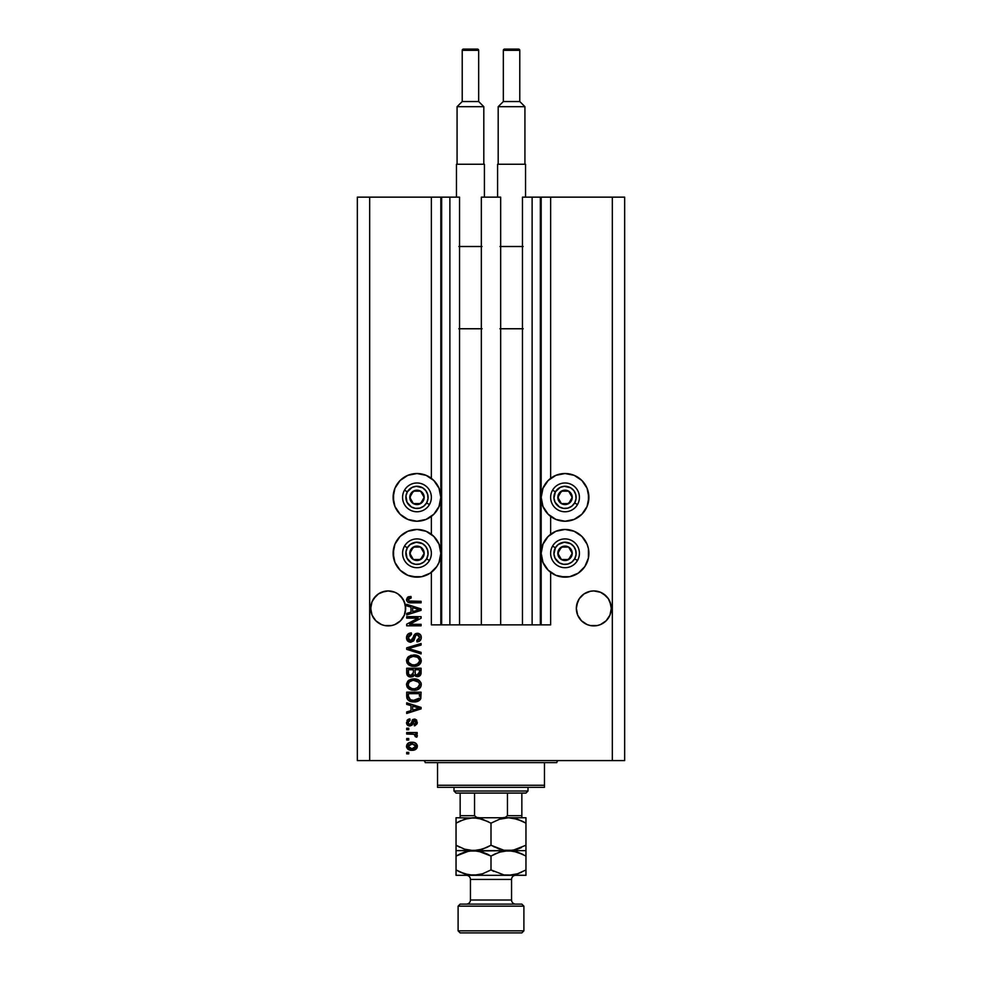 <?xml version="1.0" encoding="UTF-8"?>
<svg xmlns="http://www.w3.org/2000/svg" width="982" height="982" viewBox="0 0 982 982"><rect width="100%" height="100%" fill="white"/><g stroke="black" fill="none" stroke-linecap="round" stroke-linejoin="round"><path stroke-width="1.47" d="M540.346 197.149L550.632 197.149L550.632 478.357L550.632 197.149L624.662 197.149L624.662 760.584L624.662 197.149L612.326 197.149L612.326 760.584L357.338 760.584L357.338 197.149L357.338 760.584L369.674 760.584L369.674 197.149L459.539 197.149L459.539 624.871L449.879 624.871L459.539 624.871L459.539 197.149L449.879 197.149L449.879 624.871L449.879 197.149L441.655 197.149L441.655 624.871L449.879 624.871L440.832 624.871L440.832 197.149L441.655 197.149L441.655 624.871L431.368 624.871L431.368 572.322L431.368 624.871L440.832 624.871L440.832 197.149L431.368 197.149L431.368 478.357L431.368 197.149L369.674 197.149L369.674 760.584L612.326 760.584L612.326 197.149L541.168 197.149L541.168 624.871L540.346 624.871L540.346 197.149L522.461 197.149L522.461 624.871L522.461 197.149L532.121 197.149L532.121 624.871L532.121 197.149L540.346 197.149L540.346 624.871L532.121 624.871L540.346 624.871M431.368 534.282L431.368 516.397L431.368 534.282M459.539 624.871L481.34 624.871L481.34 197.149L500.66 197.149L500.66 624.871L481.34 624.871L481.34 197.149L500.66 197.149L500.66 624.871L532.121 624.871L459.539 624.871M540.419 197.149L541.168 197.149L541.168 624.871L550.632 624.871L550.632 572.322L550.632 624.871L540.419 624.871M550.632 534.282L550.632 516.397L550.632 534.282M397.857 593.852L400.546 596.062A17.48 17.48 0 0 0 397.906 593.889L402.718 598.701A17.48 17.48 0 0 0 402.718 598.701L405.333 605.01L404.339 601.721A17.48 17.48 0 0 0 404.326 601.708L405.664 608.41L404.339 615.1L400.546 620.771L394.874 624.564L391.597 625.559L384.772 625.559L381.495 624.564L375.824 620.771L372.031 615.1L370.705 608.41A17.48 17.48 0 0 1 388.185 590.931A17.48 17.48 0 0 1 405.664 608.41L405.566 610.264M378.463 593.889A17.48 17.48 0 0 0 375.824 596.062L378.475 593.877L384.772 591.274L388.185 590.931L394.874 592.269A17.48 17.48 0 0 0 378.487 593.877L373.651 598.701A17.48 17.48 0 0 0 373.651 598.713L372.031 601.721A17.48 17.48 0 0 0 372.031 601.721L371.049 604.986A17.48 17.48 0 0 0 371.036 605.01L371.049 604.986M397.882 593.877A17.48 17.48 0 0 0 394.887 592.269L397.894 593.877M611.209 606.704L610.964 605.01A17.48 17.48 0 0 0 610.951 604.998L609.969 601.721A17.48 17.48 0 0 0 609.957 601.708L611.295 608.41L609.969 615.1L606.176 620.771L600.505 624.564L597.228 625.559L590.403 625.559L587.126 624.564L581.454 620.771L577.662 615.1L576.336 608.41A17.48 17.48 0 0 1 593.815 590.931A17.48 17.48 0 0 1 611.295 608.41L609.969 615.1L606.176 620.771L600.505 624.564L597.228 625.559L590.403 625.559L587.126 624.564L581.454 620.771L577.662 615.1L576.336 608.41L577.662 601.721A17.48 17.48 0 0 0 577.662 601.721L576.667 605.01L579.282 598.701A17.48 17.48 0 0 0 579.282 598.713L577.662 601.721L579.282 598.701L584.106 593.877A17.48 17.48 0 0 0 581.467 596.049L584.106 593.877L581.454 596.062M606.176 596.062L608.349 598.701A17.48 17.48 0 0 0 608.349 598.701L603.513 593.877A17.48 17.48 0 0 0 590.403 591.274L593.815 590.931L600.505 592.269L606.176 596.062A17.48 17.48 0 0 0 603.537 593.889M590.403 591.274L584.106 593.877L587.126 592.269A17.48 17.48 0 0 0 584.118 593.877L590.391 591.274L593.815 590.931L600.505 592.269M611.209 610.129L611.295 608.41A17.48 17.48 0 0 1 593.815 625.89A17.48 17.48 0 0 1 576.336 608.41L576.667 605.01M405.32 604.998L405.333 611.823L404.339 615.1L400.546 620.771L394.874 624.564L391.597 625.559L384.772 625.559L381.495 624.564L375.824 620.771L372.031 615.1L371.036 611.823L370.791 606.68L372.031 601.721L373.651 598.701L378.475 593.877M391.609 591.274L394.874 592.269M569.683 520.767L565.031 521.233A23.85 23.85 0 0 1 541.168 497.371A23.85 23.85 0 0 1 565.031 473.52L574.151 475.337L581.896 480.505L587.064 488.25L588.881 497.371L587.064 506.503L581.896 514.237L574.151 519.417L565.031 521.233L555.898 519.417L548.165 514.237L542.985 506.503L541.168 497.371L542.985 488.25L548.165 480.505L555.898 475.337L565.031 473.52A23.85 23.85 0 0 1 588.881 497.371A23.85 23.85 0 0 1 565.031 521.233L560.378 520.767M569.683 576.704L565.031 577.158A23.85 23.85 0 0 1 541.168 553.308A23.85 23.85 0 0 1 565.031 529.458A23.85 23.85 0 0 1 588.881 553.308A23.85 23.85 0 0 1 565.031 577.158L555.898 575.342L548.165 570.174L542.985 562.428L541.168 553.308L542.985 544.175L548.165 536.442L555.898 531.274L565.031 529.458L574.151 531.274L581.896 536.442L587.064 544.175L588.427 548.656L588.427 557.96L584.855 566.553L578.275 573.144L569.683 576.704L560.378 576.704M421.622 520.767L416.969 521.233A23.85 23.85 0 0 1 393.119 497.371A23.85 23.85 0 0 1 416.969 473.52L426.102 475.337L433.835 480.505L439.015 488.25L440.832 497.371L439.015 506.503L433.835 514.237L426.102 519.417L416.969 521.233L407.849 519.417L400.104 514.237L394.936 506.503L393.119 497.371L394.936 488.25L400.104 480.505L407.849 475.337L416.969 473.52A23.85 23.85 0 0 1 440.832 497.371A23.85 23.85 0 0 1 416.969 521.233L412.317 520.767M421.622 576.704L416.969 577.158A23.85 23.85 0 0 1 393.119 553.308A23.85 23.85 0 0 1 416.969 529.458A23.85 23.85 0 0 1 440.832 553.308A23.85 23.85 0 0 1 416.969 577.158L407.849 575.342L400.104 570.174L394.936 562.428L393.119 553.308L394.936 544.175L400.104 536.442L407.849 531.274L416.969 529.458L426.102 531.274L433.835 536.442L439.015 544.175L440.832 553.308L439.015 562.428L436.806 566.553L430.226 573.144L421.622 576.704L412.317 576.704M609.969 601.721L608.349 598.701L610.964 605.01M606.176 620.771L600.505 624.564L606.176 620.771L609.969 615.1L610.964 611.823L609.969 615.1M388.185 590.931L391.597 591.274L388.185 590.931L381.495 592.269M400.546 620.771L394.874 624.564L400.546 620.771L404.339 615.1L405.333 611.823L404.339 615.1M406.695 618.132L418.148 618.132L406.695 618.132L406.695 616.635L421.082 616.635L421.082 618.23L409.617 624.307L421.082 624.307L421.082 625.804L406.695 625.804L406.695 624.196L418.148 618.132L406.695 624.196L406.695 625.804L421.082 625.804L421.082 624.307L409.617 624.307L421.082 618.23L421.082 616.635L406.695 616.635L406.695 618.132L406.695 616.635L421.082 616.635L421.082 618.23M410.967 642.24L407.591 640.927L406.499 637.723L407.837 634.225L411.36 632.899L411.556 634.397L409.113 635.391L408.242 637.171L408.487 639.417L410.12 640.706L412.28 640.031L414.171 635.035L415.852 633.55L418.528 633.427L420.713 635.121L421.217 638.325L419.449 641.185L416.969 641.872L416.785 640.387L418.86 639.589L419.584 637.257L418.7 635.244L416.908 634.802L415.472 635.747L413.582 640.964L410.697 642.253L414.134 640.031L415.828 635.244L417.289 634.777L419.584 637.502L416.785 640.387L416.969 641.872C419.707 641.663 421.143 640.19 421.278 637.453C421.18 634.888 419.866 633.5 417.325 633.28C415.079 633.525 413.753 634.814 413.373 637.158L410.648 640.755L408.193 637.846L411.556 634.397L411.36 632.899C408.316 633.083 406.695 634.691 406.499 637.723C406.585 640.473 407.984 641.983 410.697 642.253L410.255 642.228M421.082 653.902L406.695 649.36L406.695 647.825L421.082 643.517L421.082 645.051L408.377 648.513L421.082 652.343L421.082 653.902L421.082 652.343L408.377 648.513L421.082 645.051L421.082 643.517L406.695 647.825L406.695 649.36L406.695 647.825L421.082 643.517L421.082 645.051L408.377 648.513L421.082 652.343L421.082 653.902L406.695 649.36L421.082 653.902M406.511 660.346L407.812 657.24L411.114 655.301L416.343 655.227L419.326 656.614L420.91 658.726L421.118 661.966L419.719 664.36L417.092 665.906L413.189 666.348L409.875 665.587L407.064 663.059L406.499 660.665L408.708 664.9L413.876 666.361C418.062 666.471 420.529 664.581 421.278 660.677C420.505 656.688 417.976 654.785 413.704 654.957L408.757 656.418L406.499 660.665L408.217 664.507M406.499 684.589L407.812 681.164L411.114 679.225L416.343 679.151L419.326 680.538L420.91 682.65L421.118 685.89L419.719 688.284L417.092 689.83L409.875 689.524L407.064 686.983L406.499 684.589L408.708 688.824L413.876 690.297C418.062 690.407 420.529 688.505 421.278 684.601C420.505 680.624 417.976 678.722 413.704 678.893L408.757 680.342L406.499 684.589M406.695 704.376L410.992 705.628L406.695 704.376L406.695 702.817L421.082 707.421L421.082 708.869L406.695 713.472L406.695 711.925L410.992 710.661L410.992 705.628L410.992 710.661L406.695 711.925L406.695 713.472L421.082 708.869L421.082 707.421L406.695 702.817L406.695 704.376L406.695 702.817L421.082 707.421L421.082 708.869L406.695 713.472L406.695 711.925M408.745 753.857L406.695 753.857L406.695 752.359L408.745 752.359L408.745 753.857L408.745 752.359L406.695 752.359L406.695 753.857L406.695 752.359L408.745 752.359L408.745 753.857L406.695 753.857L408.745 753.857M412.035 750.297L408.316 749.487L406.622 747.241L406.978 744.466L409.126 742.699L413.815 742.429L416.319 743.705L417.24 745.338L416.331 748.824L412.035 750.297C415.042 750.42 416.81 749.082 417.35 746.283C416.798 743.435 414.993 742.097 411.924 742.257C408.868 742.11 407.064 743.448 406.499 746.283C407.076 749.156 408.917 750.494 412.035 750.297L412.035 750.297M408.745 740.023L406.695 740.023L406.695 738.525L408.745 738.525L408.745 740.023L408.745 738.525L406.695 738.525L406.695 740.023L406.695 738.525L408.745 738.525L408.745 740.023L406.695 740.023L408.745 740.023M416.785 737.212L417.35 735.8L416.785 737.212L415.288 736.66L414.257 734.303L406.695 734.033L406.695 732.535L417.166 732.535L417.166 734.033L415.484 734.033L417.301 735.469L416.785 737.212L415.288 736.66L414.92 734.61L412.121 734.033L414.257 734.303L415.288 736.66L416.785 737.212L417.35 735.8L415.484 734.033L417.166 734.033L417.166 732.535L406.695 732.535L406.695 734.033L406.695 732.535L417.166 732.535L417.166 734.033M408.745 729.736L406.695 729.736L406.695 728.239L408.745 728.239L408.745 729.736L408.745 728.239L406.695 728.239L406.695 729.736L406.695 728.239L408.745 728.239L408.745 729.736L406.695 729.736L408.745 729.736M409.887 725.993L407.837 725.391L406.695 723.82L407.407 719.966L409.875 718.898L410.059 720.395L408.549 721.034L407.996 722.568L409.629 724.507L410.636 724.09L412.919 719.475L414.993 719.131L416.601 720.052L417.178 723.648L414.981 725.698L414.171 724.311L415.423 723.759L415.84 722.138L414.576 720.579L412.158 725.084L409.887 725.993L414.576 720.579L415.852 722.457L414.171 724.311L414.355 725.808L417.35 722.396L414.367 719.082L410.574 724.164L409.629 724.507L407.996 722.568L410.059 720.395L409.875 718.898L406.499 722.457C406.585 724.655 407.714 725.833 409.887 725.993L409.531 725.98M406.695 696.41C407.285 700.313 409.703 702.142 413.962 701.885L410.39 701.381L407.505 699.491L406.695 692.163L421.082 692.163L420.37 699.417L417.951 701.222L413.962 701.885C417.031 702.118 419.314 700.988 420.824 698.509L421.082 692.163L406.695 692.163L406.695 696.41L406.695 692.163L421.082 692.163M406.732 673.529L406.695 672.67C406.72 675.444 408.119 676.905 410.918 677.015L407.199 675.186L406.695 668.239L421.082 668.239L420.198 675.518L417.019 676.623L414.453 675.039L413.005 676.573L410.918 677.015L414.453 675.039L417.473 676.647C419.866 676.426 421.069 675.113 421.082 672.695L421.082 668.239L406.695 668.239L406.695 672.67L406.695 668.239L421.082 668.239L420.996 673.836M406.695 605.857L410.992 607.109L406.695 605.857L406.695 604.298L421.082 608.901L421.082 610.362L406.695 614.953L406.695 613.406L410.992 612.142L410.992 607.109L410.992 612.142L406.695 613.406L406.695 614.953L421.082 610.362L421.082 608.901L406.695 604.298L406.695 605.857L406.695 604.298L421.082 608.901L421.082 610.362L406.695 614.953L406.695 613.406M406.523 599.965L407.518 597.302L410.992 596.455L411.176 597.952L408.254 599.155L409.04 601.021L421.082 601.315L421.082 602.813L409.666 602.702L407.395 601.794L406.499 599.56C406.99 602.015 408.598 603.095 411.311 602.813L421.082 602.813L421.082 601.315L409.273 601.119L408.193 599.621L411.176 597.952L410.992 596.455L407.518 597.302L406.499 599.56L407.518 597.302M612.326 760.584L624.662 760.584L612.326 760.584M369.674 197.149L357.338 197.149L369.674 197.149M407.849 575.342L403.725 573.144M397.145 566.553L394.936 562.428M393.573 557.96L393.573 548.656M407.849 519.417L403.725 517.207M397.145 510.628L394.936 506.503M393.573 502.023L393.573 492.719M588.427 548.656L588.427 557.96M587.064 562.428L584.855 566.553M578.275 573.144L574.151 575.342M588.427 492.719L588.427 502.023M587.064 506.503L584.855 510.628M578.275 517.207L574.151 519.417M407.555 743.718L408.279 743.116M409.113 742.699L410.979 742.306M411.924 742.257L412.882 742.294M413.717 742.417L416.294 743.693M417.154 745.056L417.325 745.804M417.227 747.216L416.896 748.075M416.884 748.1L416.343 748.812M416.319 748.824L415.632 749.413M413.631 750.174L412.968 750.26M408.745 749.708L407.579 748.898M406.72 747.584L406.536 746.786M415.496 745.105L411.937 743.755L415.852 746.246L411.937 748.8L414.073 748.493M409.064 748.137L411.937 748.8L407.996 746.32L408.868 747.989M410.255 743.926L411.274 743.779M415.128 747.854L415.717 745.51M415.754 746.885L415.828 745.927M413.876 748.566L414.956 748.014M414.478 748.321L415.632 747.192M408.868 744.577L407.996 746.32L412.575 743.779M415.288 736.66L415.447 735.395M415.472 735.641L413.729 734.18M406.695 734.033L412.121 734.033M406.99 720.506L408.168 719.413M408.573 719.229L409.187 719.033M409.531 718.947L410.059 720.395L408.537 721.034M408.046 722.052L408.058 723.145M409.15 724.434L410.574 724.164L411.151 722.752M409.629 724.507L410.574 724.164L408.573 724.115L407.996 722.568M412.109 720.272L412.919 719.475M412.759 719.585L414.367 719.082M414.355 725.808L414.846 724.151M415.423 723.759L415.803 721.819M415.852 722.457L414.576 720.579L413.41 721.758M407.837 725.391L406.978 724.458M408.267 719.364L407.407 719.966M407.395 725.011L408.524 725.772M416.626 708.967L412.673 710.17L419.584 708.145L416.626 708.967L419.584 708.145L416.859 707.482L418.737 708.353M412.673 706.119L416.859 707.482L412.673 706.119L412.673 710.17L412.673 706.119M420.357 699.429L419.695 700.178M418.872 700.78L416.65 701.614M415.987 701.749L415.018 701.848M412.158 701.774L408.966 700.755M406.953 698.325L406.793 697.686M418.713 698.853L416.528 700.105M415.447 700.313L419.118 698.227L413.545 700.375L415.484 700.301M410.218 699.7L412.317 700.276M408.487 697.527L409.715 699.442M408.377 693.66L419.4 693.66L419.4 696.189L419.4 693.66L408.377 693.66L408.389 696.79L408.377 693.66M411.765 700.191L413.987 700.387L410.476 699.81L408.377 696.226M409.568 699.331L411.323 700.092M409.31 679.998L408.267 680.735M415.018 678.943L414.367 678.906M415.055 678.955L416.331 679.151M418.786 680.145L417.62 679.532M421.118 683.288L421.229 683.914M415.828 690.137L414.539 690.272M412.514 690.223L410.844 689.88M407.812 688.038L407.076 686.995M406.548 683.865L407.812 681.177M413.041 678.906L412.391 678.967M419.67 688.333L420.627 687.105M418.909 686.749L419.584 684.614L418.786 682.232L413.68 680.391C416.994 680.158 418.97 681.569 419.584 684.614L417.166 688.173L418.577 687.179M418.553 687.191L414.748 688.763M411.937 688.615L413.913 688.799C410.697 688.959 408.794 687.56 408.193 684.577L408.696 686.492L411.986 688.628M410.844 688.296L408.696 686.492M410.562 681.005L412.71 680.428L409.248 681.962L408.193 684.577C408.745 681.692 410.574 680.293 413.68 680.391L412.121 680.514M420.173 675.542L418.946 676.365M416.626 676.561L415.386 676.033M410.059 676.966L409.224 676.758M409.077 676.708L407.726 675.874M408.402 676.389L407.751 675.886M415.742 676.242L416.577 676.549M413.422 672.486L410.906 675.53L413.422 672.486L413.422 669.736L413.422 672.486M409.322 675.125L410.906 675.53L408.745 674.524M419.363 673.247L419.4 672.179L416.908 675.137L418.737 674.683L419.326 673.517M416.577 675.088L415.239 673.848L415.104 669.736L419.4 669.736L419.4 672.179L419.4 669.736L415.104 669.736L415.239 673.848L416.491 675.064M417.767 675.113L419.4 672.179M408.377 669.736L413.422 669.736L408.377 669.736L408.561 674.143L408.377 669.736M408.635 674.315L411.188 675.518L413.287 673.898M415.104 672.375L415.361 674.143M415.521 674.413L416.908 675.137M410.476 655.51L411.102 655.301M413.704 654.957L414.367 654.982M415.067 655.031L416.319 655.215M418.86 656.258L421.266 660.996M421.118 661.966L413.189 666.348M412.477 666.287L411.188 666.054M406.548 659.941L407.8 657.253M417.092 665.906L419.277 664.753M419.67 664.409L420.627 663.169M417.731 657.351L413.68 656.455C416.994 656.221 418.97 657.633 419.584 660.69L418.921 662.813M419.547 661.254L417.166 664.249L415.582 664.728L418.148 663.66L414.748 664.839M411.937 664.691L413.913 664.875C410.697 665.035 408.794 663.623 408.193 660.653L408.696 662.555L411.986 664.704M410.844 664.36L408.696 662.555M410.562 657.081L412.71 656.504L409.248 658.038L408.193 660.653C408.745 657.768 410.574 656.369 413.68 656.455L412.121 656.59M419.56 660.174L417.645 657.302M408.672 658.799L408.303 659.683M408.377 648.513L409.028 648.353M409.678 648.194L410.648 647.936M406.573 636.741L406.499 637.723M408.942 633.451L410.881 632.936M411.36 632.899L411.556 634.397L410.881 634.495M409.629 634.961L408.217 638.374M408.402 639.208L408.77 639.871M411.274 640.681L412.182 640.141M412.636 639.454L413.091 638.153M415.19 633.918L416.945 633.292M417.325 633.28L418.16 633.353M420.136 634.372L420.983 635.698M421.057 635.906L421.253 637.048M421.217 638.312L420.591 640.031M419.437 641.185L418.774 641.528M417.411 641.847L417.338 640.313M418.013 640.117L419.584 637.502M417.546 634.789L415.73 635.354M417.289 634.777L415.828 635.244L417.289 634.777M415.325 636.066L415.104 636.704M414.969 637.183L415.226 636.324M414.134 640.031L413.766 640.694M409.825 642.167L407.64 640.988M408.487 633.709L407.837 634.225M420.235 634.47L418.909 633.562M421.082 624.307L421.082 625.804L406.695 625.804L406.695 624.196M417.534 609.159L418.737 609.847M417.264 610.252L412.673 611.651L412.673 607.6L416.859 608.963L412.673 607.6L412.673 611.651L416.626 610.448M407.923 597.056L409.199 596.614M410.537 596.467L411.176 597.952L408.721 598.517M408.193 599.621L409.273 601.119L408.217 599.916M410.722 601.303L409.948 601.254M421.082 601.315L421.082 602.813L411.311 602.813M408.733 602.506L409.666 602.702M406.523 599.99L406.683 600.714M410.01 748.566L412.256 748.8M408.021 745.989L408.021 746.639M412.649 700.313L413.545 700.375M413.987 700.387L414.723 700.375M416.884 700.006L417.559 699.724M419.547 685.178L419.56 684.098M414.699 680.416L412.71 680.428M408.672 682.736L408.303 683.619M412.919 688.763L414.33 688.787M414.699 656.492L412.71 656.504M412.919 664.826L414.33 664.863M418.688 609.847L419.584 609.626L418.209 609.343M593.815 590.931L597.228 591.274M405.578 610.129L405.664 608.41A17.48 17.48 0 0 1 388.185 625.89A17.48 17.48 0 0 1 370.705 608.41L372.031 601.721L375.824 596.062M400.546 596.062L404.339 601.721M378.475 622.944L381.495 624.564L378.475 622.944A17.48 17.48 0 0 0 381.495 624.564M373.639 618.108A17.48 17.48 0 0 1 371.036 611.823L372.031 615.1M370.705 608.41L370.791 610.129M587.126 624.564L584.106 622.944L587.126 624.564A17.48 17.48 0 0 1 576.667 611.823L577.662 615.1M576.336 608.41L576.422 610.129M603.525 622.944L600.505 624.564M590.403 625.559A17.48 17.48 0 0 0 610.964 611.823M397.894 622.944L394.874 624.564M384.772 625.559A17.48 17.48 0 0 0 405.333 611.823M423.267 498.93L424.175 497.371A7.193 7.193 0 0 1 423.205 500.967L422.37 500.489L423.267 498.93L422.37 500.489L423.205 500.967L423.929 499.237L423.929 495.517L420.566 491.147L415.116 490.423L410.746 493.774L410.022 499.237L413.373 503.606L418.835 504.331L423.205 500.967A7.193 7.193 0 0 1 409.776 497.371A7.193 7.193 0 0 1 420.566 491.147L413.373 491.147L409.776 497.371L413.373 503.606L420.566 503.606L422.37 500.489L420.566 503.606L413.373 503.606L409.776 497.371L413.373 491.147L420.566 491.147A7.193 7.193 0 0 1 424.175 497.371L420.566 491.147L424.175 497.371L423.267 498.93M407.358 491.822A11.109 11.109 0 0 1 422.53 487.759A11.109 11.109 0 0 1 426.593 502.931L429.441 504.576A14.399 14.399 0 0 0 424.175 484.912A14.399 14.399 0 0 0 404.51 490.178L407.358 491.822L412.059 487.416L416.245 486.299L422.53 487.759L425.783 490.619L427.698 494.498L427.98 498.819L426.593 502.931L423.733 506.184L419.842 508.099L415.521 508.381L411.421 506.994L407.014 502.281L405.959 495.922L407.358 491.822L404.51 490.178A14.399 14.399 0 0 1 424.175 484.912A14.399 14.399 0 0 1 429.441 504.576A14.399 14.399 0 0 1 409.776 509.842A14.399 14.399 0 0 1 404.51 490.178A14.399 14.399 0 0 0 409.776 509.842A14.399 14.399 0 0 0 429.441 504.576L426.593 502.931A11.109 11.109 0 0 1 411.421 506.994A11.109 11.109 0 0 1 407.358 491.822M571.328 498.93L572.224 497.371A7.193 7.193 0 0 1 571.254 500.967L570.419 500.489L571.328 498.93L570.419 500.489L571.254 500.967L571.978 499.237L571.978 495.517L568.627 491.147L563.165 490.423L558.795 493.774L558.071 499.237L561.434 503.606L566.884 504.331L571.254 500.967A7.193 7.193 0 0 1 557.825 497.371A7.193 7.193 0 0 1 568.627 491.147L561.434 491.147L557.825 497.371L561.434 503.606L568.627 503.606L570.419 500.489L568.627 503.606L561.434 503.606L557.825 497.371L561.434 491.147L568.627 491.147A7.193 7.193 0 0 1 572.224 497.371L568.627 491.147L572.224 497.371L571.328 498.93M555.407 491.822A11.109 11.109 0 0 1 570.579 487.759A11.109 11.109 0 0 1 574.642 502.931L577.49 504.576A14.399 14.399 0 0 0 572.224 484.912A14.399 14.399 0 0 0 552.559 490.178L555.407 491.822L560.121 487.416L564.306 486.299L570.579 487.759L573.832 490.619L575.747 494.498L576.041 498.819L574.642 502.931L571.782 506.184L567.903 508.099L563.582 508.381L559.47 506.994L555.063 502.281L553.946 498.095L555.407 491.822L552.559 490.178A14.399 14.399 0 0 1 572.224 484.912A14.399 14.399 0 0 1 577.49 504.576A14.399 14.399 0 0 1 557.825 509.842A14.399 14.399 0 0 1 552.559 490.178A14.399 14.399 0 0 0 557.825 509.842A14.399 14.399 0 0 0 577.49 504.576L574.642 502.931A11.109 11.109 0 0 1 559.47 506.994A11.109 11.109 0 0 1 555.407 491.822M571.328 554.867L572.224 553.308A7.193 7.193 0 0 1 571.254 556.904L570.419 556.426L571.328 554.867L570.419 556.426L571.254 556.904L571.978 555.174L571.978 551.442L568.627 547.072L563.165 546.36L558.795 549.711L558.071 555.174L561.434 559.544L566.884 560.256L571.254 556.904A7.193 7.193 0 0 1 557.825 553.308A7.193 7.193 0 0 1 568.627 547.072L561.434 547.072L557.825 553.308L561.434 559.544L568.627 559.544L570.419 556.426L568.627 559.544L561.434 559.544L557.825 553.308L561.434 547.072L568.627 547.072A7.193 7.193 0 0 1 572.224 553.308L568.627 547.072L572.224 553.308L571.328 554.867M555.407 547.76A11.109 11.109 0 0 1 570.579 543.684A11.109 11.109 0 0 1 574.642 558.856L577.49 560.501A14.399 14.399 0 0 0 572.224 540.837A14.399 14.399 0 0 0 552.559 546.115L555.407 547.76L558.267 544.494L564.306 542.224L570.579 543.684L573.832 546.544L575.747 550.436L576.041 554.756L574.642 558.856L571.782 562.121L567.903 564.036L563.582 564.319L559.47 562.919L555.063 558.218L553.946 554.032L555.407 547.76L552.559 546.115A14.399 14.399 0 0 1 572.224 540.837A14.399 14.399 0 0 1 577.49 560.501A14.399 14.399 0 0 1 557.825 565.767A14.399 14.399 0 0 1 552.559 546.115A14.399 14.399 0 0 0 557.825 565.767A14.399 14.399 0 0 0 577.49 560.501L574.642 558.856A11.109 11.109 0 0 1 559.47 562.919A11.109 11.109 0 0 1 555.407 547.76M423.267 554.867L424.175 553.308A7.193 7.193 0 0 1 423.205 556.904L422.37 556.426L423.267 554.867L422.37 556.426L423.205 556.904L423.929 555.174L423.929 551.442L420.566 547.072L415.116 546.36L410.746 549.711L410.022 555.174L413.373 559.544L418.835 560.256L423.205 556.904A7.193 7.193 0 0 1 409.776 553.308A7.193 7.193 0 0 1 420.566 547.072L413.373 547.072L409.776 553.308L413.373 559.544L420.566 559.544L422.37 556.426L420.566 559.544L413.373 559.544L409.776 553.308L413.373 547.072L420.566 547.072A7.193 7.193 0 0 1 424.175 553.308L420.566 547.072L424.175 553.308L423.267 554.867M407.358 547.76A11.109 11.109 0 0 1 422.53 543.684A11.109 11.109 0 0 1 426.593 558.856L429.441 560.501A14.399 14.399 0 0 0 424.175 540.837A14.399 14.399 0 0 0 404.51 546.115L407.358 547.76L410.218 544.494L416.245 542.224L422.53 543.684L425.783 546.544L427.698 550.436L427.98 554.756L426.593 558.856L423.733 562.121L419.842 564.036L415.521 564.319L411.421 562.919L407.014 558.218L405.959 551.859L407.358 547.76L404.51 546.115A14.399 14.399 0 0 1 424.175 540.837A14.399 14.399 0 0 1 429.441 560.501A14.399 14.399 0 0 1 409.776 565.767A14.399 14.399 0 0 1 404.51 546.115A14.399 14.399 0 0 0 409.776 565.767A14.399 14.399 0 0 0 429.441 560.501L426.593 558.856A11.109 11.109 0 0 1 411.421 562.919A11.109 11.109 0 0 1 407.358 547.76M423.144 760.584A2.062 2.062 0 0 1 425.194 762.633A2.062 2.062 0 0 0 423.144 760.584M556.806 762.633A2.062 2.062 0 0 1 558.856 760.584A2.062 2.062 0 0 0 556.806 762.633L437.53 762.633L437.53 785.256L544.47 785.256L544.47 762.633L425.194 762.633L437.53 762.633L437.53 787.318L544.47 787.318L437.53 787.318L437.53 785.256L544.47 785.256L544.47 762.633L556.806 762.633M544.47 787.318L544.47 785.256L544.47 787.318M507.448 793.075L525.959 793.075L528.009 791.013L453.991 791.013L456.041 793.075L507.448 793.075L456.041 793.075L453.991 791.013L528.009 791.013L528.009 787.318L528.009 791.013L525.959 793.075L507.448 793.075L507.448 815.686L505.325 817.417L502.453 817.748L505.325 817.417L507.448 815.686L521.847 815.686L521.847 793.075L521.847 816.373L521.847 815.686L507.448 815.686L507.448 793.075M453.991 787.318L453.991 791.013L453.991 787.318M521.847 817.748L521.847 816.373L521.847 817.748M460.153 817.429L460.153 793.075L460.153 815.686L474.552 815.686L476.675 817.429L479.547 817.748L476.675 817.429L474.552 815.686L474.552 793.075L474.552 815.686L460.153 815.686L460.153 817.748M521.847 817.675L521.847 815.686M460.153 816.373L460.153 817.675M523.897 906.165L521.847 904.115L460.153 904.115L458.103 906.165L523.897 906.165L458.103 906.165L458.103 930.838L460.153 932.9L521.847 932.9L523.897 930.838L458.103 930.838L523.897 930.838L523.897 906.165L523.897 930.838L521.847 932.9L460.153 932.9L458.103 930.838L458.103 906.165L460.153 904.115L521.847 904.115L523.897 906.165M511.561 879.43A4.112 4.112 0 0 1 515.673 875.318A4.112 4.112 0 0 0 511.561 879.43L470.439 879.43L470.439 900.003A4.112 4.112 0 0 1 466.327 904.115A4.112 4.112 0 0 0 470.439 900.003L511.561 900.003L511.561 879.43L511.561 900.003A4.112 4.112 0 0 0 515.673 904.115A4.112 4.112 0 0 1 511.561 900.003L470.439 900.003L470.439 879.43A4.112 4.112 0 0 0 466.327 875.318A4.112 4.112 0 0 1 470.439 879.43L511.561 879.43M515.538 818.681L508.48 817.748L517.453 819.246L525.959 823.149L525.959 845.244L513.07 850.252L503.95 850.265L491 845.244L491 823.149L499.445 819.27L508.48 817.748L499.445 819.27L491 823.149L491 845.244L482.555 849.123L473.52 850.645L464.547 849.148L456.041 845.244L456.041 823.149L464.486 819.27L473.52 817.748L482.493 819.246L491 823.149M460.546 820.817L456.041 823.149L456.041 817.748L456.041 850.645L456.041 845.244L464.511 849.135M466.462 849.712L473.52 850.645L456.041 850.645L456.041 845.244L458.827 846.754M478.111 818.141L456.041 817.748L478.05 818.141L488.287 821.688M466.597 818.644L464.511 819.258M460.521 820.829L468.93 818.141L473.52 817.748L508.48 817.748L512.997 818.141L521.786 820.977L517.477 819.258M466.511 849.725L468.966 850.252M456.041 853.874L456.041 850.645L478.05 850.265L473.52 850.645L478.05 850.265L486.495 847.576M491 845.244L499.47 849.135L491 845.244L486.544 847.552M503.889 850.252L513.034 850.252L503.95 850.265L493.713 846.705M515.403 849.749L508.48 850.645L525.959 850.645L525.959 823.149L517.489 819.258M521.454 847.576L517.514 849.123M515.489 818.669L513.034 818.141M508.48 817.748L525.959 817.748L525.959 820.977L525.959 817.748L473.52 817.748M521.786 820.977L525.959 823.149L525.959 820.977L525.959 823.149L523.173 821.652M525.959 845.244L525.959 850.645L508.48 850.645L517.453 852.155L525.959 856.058L525.959 852.155M515.759 849.651L517.453 849.148M459.957 847.294L456.041 845.244M460.521 853.739L456.041 856.058L456.041 850.645L456.041 856.058L468.93 851.05L508.48 850.645L473.52 850.645L464.547 849.148M466.241 818.743L464.547 819.246M460.202 820.977L456.041 823.149L456.041 820.878M525.959 823.149L525.959 818.141M478.111 851.05L473.52 850.645L482.493 852.155L491 856.058L499.445 852.167L508.48 850.645L503.913 851.038L512.997 851.038L523.173 854.549M466.241 851.639L473.52 850.645L468.966 851.038L478.05 851.038L491 856.058L486.827 853.874M482.555 852.167L486.839 853.886L482.555 852.167M488.287 854.586L486.839 853.886M501.225 851.639L508.48 850.645L513.034 851.038M495.173 853.874L501.557 851.554M522.043 853.996L517.477 852.167M525.959 853.886L525.959 869.954L517.514 873.796L508.48 875.318L456.041 875.318L525.959 875.318L503.95 874.937L491 869.917L482.555 873.796L473.52 875.318L464.547 873.82L456.041 869.917L456.041 874.937M525.959 874.925L525.959 873.808L525.959 874.925M525.959 873.808L525.959 851.038M515.759 874.324L508.48 875.318L503.95 874.937L491 869.917L482.555 873.796L473.52 875.318L478.05 874.937L469.003 874.937L460.214 872.102L464.523 873.808M521.479 872.237L517.514 873.796M466.511 874.397L473.52 875.318M459.957 871.979L456.041 869.917L456.041 856.058L456.041 872.09L456.041 869.917L458.827 871.427M503.889 874.925L508.48 875.318M493.713 871.39L491 869.917L491 856.058L491 869.917M466.597 851.554L464.523 852.167M460.546 853.726L464.486 852.167M456.041 869.917L464.486 873.796M466.462 874.385L468.966 874.925M456.041 872.09L456.041 873.808M456.041 856.058L460.202 853.886M491 856.058L495.161 853.886M525.959 872.09L525.959 869.917M515.403 874.422L517.477 873.808M525.959 856.058L517.514 852.167M462.215 50.34L478.664 50.34A1.24 1.24 0 0 0 477.424 49.1L463.443 49.1A1.24 1.24 0 0 0 462.215 50.34L462.215 101.539L457.072 106.682L483.807 106.682L478.664 101.539L462.215 101.539L478.664 101.539L478.664 50.34L462.215 50.34A1.24 1.24 0 0 1 463.443 49.1L477.424 49.1A1.24 1.24 0 0 1 478.664 50.34L478.664 101.539L483.807 106.682L457.072 106.682L457.072 164.252L457.072 106.682L462.215 101.539L462.215 50.34M483.807 164.252L483.807 106.682L483.807 164.252M458.582 164.252L484.421 164.252L484.421 197.149L484.421 164.252L456.458 164.252L456.458 197.149L456.458 164.252L458.582 164.252M481.34 246.507L459.539 246.507M459.539 328.761L481.34 328.761M458.864 246.507L482.002 246.507M458.815 328.761L482.064 328.761M503.336 50.34L519.785 50.34A1.24 1.24 0 0 0 518.557 49.1L504.576 49.1A1.24 1.24 0 0 0 503.336 50.34L503.336 101.539L498.193 106.682L524.928 106.682L519.785 101.539L503.336 101.539L519.785 101.539L519.785 50.34L503.336 50.34A1.24 1.24 0 0 1 504.576 49.1L518.557 49.1A1.24 1.24 0 0 1 519.785 50.34L519.785 101.539L524.928 106.682L498.193 106.682L498.193 164.252L498.193 106.682L503.336 101.539L503.336 50.34M524.928 164.252L524.928 106.682L524.928 164.252M499.703 164.252L525.542 164.252L525.542 197.149L525.542 164.252L497.579 164.252L497.579 197.149L497.579 164.252L499.703 164.252M522.461 246.507L500.66 246.507M500.66 328.761L522.461 328.761M499.998 246.507L523.136 246.507M499.936 328.761L523.185 328.761"/></g></svg>
